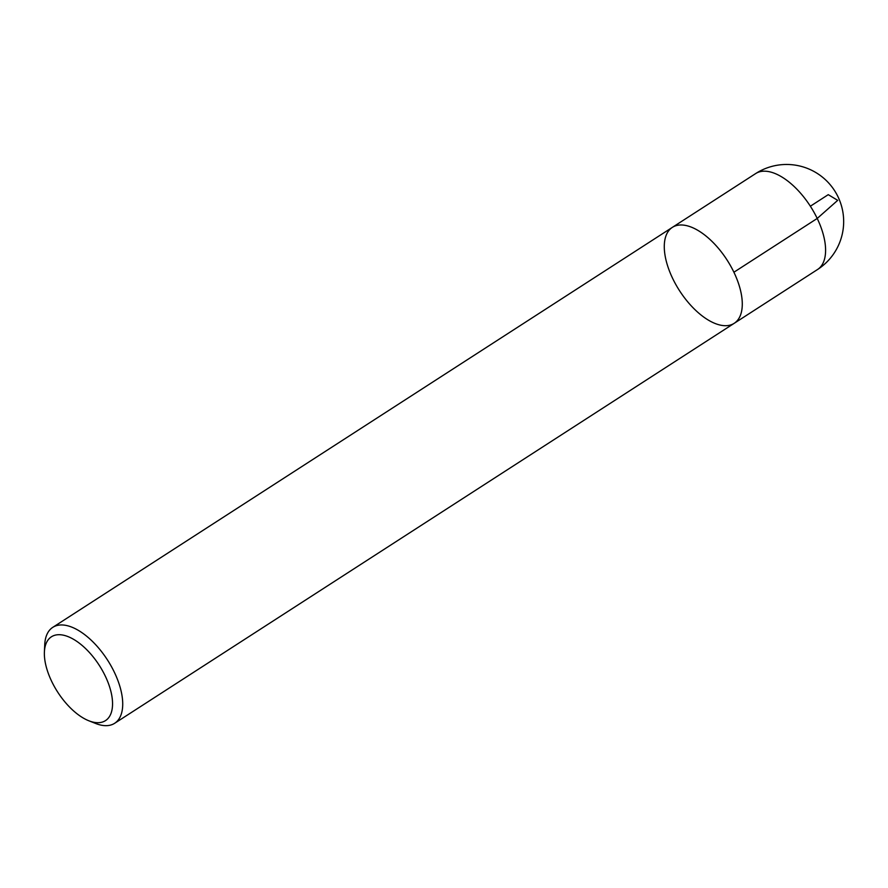<?xml version="1.0" encoding="UTF-8"?>
<svg xmlns="http://www.w3.org/2000/svg" width="888" height="888" viewBox="0 0 888 888"><rect width="100%" height="100%" fill="white"/><g stroke="black" fill="none" stroke-linecap="round" stroke-linejoin="round"><path stroke-width="1.33" d="M44.4 651.925L44.733 644.677A57.076 28.283 57.2 0 1 52.758 627.361A57.076 28.283 57.2 0 1 114.341 672.216A57.076 28.283 57.2 0 1 114.674 723.276A57.076 28.283 57.2 0 1 95.593 723.454L88.844 720.779A49.883 24.72 -122.8 0 0 105.239 675.99A49.883 24.72 -122.8 0 0 68.054 636.618A49.883 24.72 -122.8 0 0 44.4 651.925A49.883 24.72 -122.8 0 0 88.844 720.779M733.91 272.228A57.076 28.283 -122.8 0 0 672.327 227.384A57.076 28.283 57.2 0 1 727.039 259.995A57.076 28.283 57.2 0 1 734.243 323.288A57.076 28.283 -122.8 0 0 733.91 272.228L817.215 218.448L837.706 200.344L828.249 194.661L810.356 206.216M817.548 269.508A57.076 57.076 0 0 0 834.542 190.598A57.076 57.076 0 0 0 755.633 173.593A57.076 28.283 -122.8 0 1 810.356 206.216A57.076 28.283 -122.8 0 1 817.548 269.508L734.243 323.288A57.076 28.283 57.2 0 1 672.66 278.444A57.076 28.283 57.2 0 1 672.327 227.384L52.758 627.361M734.243 323.288L114.674 723.276M755.633 173.593L672.327 227.384"/></g></svg>
